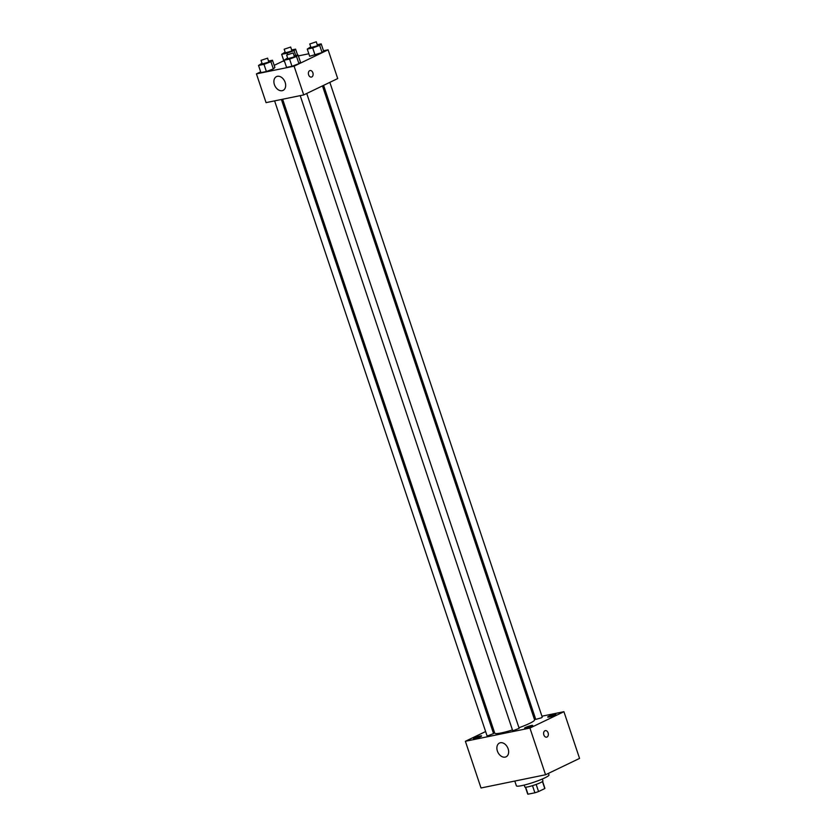 <?xml version="1.0" encoding="UTF-8"?>
<svg xmlns="http://www.w3.org/2000/svg" width="836" height="836" viewBox="0 0 836 836"><rect width="100%" height="100%" fill="white"/><g stroke="black" fill="none" stroke-linecap="round" stroke-linejoin="round"><path stroke-width="1.25" d="M532.501 785.662L534.883 792.789L527.986 794.2A9.071 1.118 -18.5 0 1 527.694 794.033L525.405 787.198M542.449 781.566L544.79 788.557A9.071 1.118 -18.5 0 0 544.894 788.275L542.606 781.441M544.79 788.557L538.562 791.556A9.071 1.118 -18.5 0 1 534.883 792.789M536.169 784.429L538.562 791.556M542.303 779.027L542.94 780.939A9.541 1.181 161.5 0 1 534.267 785.088A9.541 1.181 161.5 0 1 524.841 787L524.193 785.088M525.645 787.198L527.986 794.2M514.798 781.064L516.397 785.83A17.18 2.132 -18.5 0 0 527.15 784.304A17.18 2.132 -18.5 0 0 544.79 777.898A17.18 2.132 -18.5 0 0 548.98 774.93L548.458 773.363M541.937 716.201L563.924 711.697L579.557 758.409L545.553 774.763L481.013 787.982L465.38 741.281L485.622 731.542M474.817 738.596A4.295 0.533 -18.5 0 0 479.279 737.216A4.295 0.533 -18.5 0 0 481.62 735.92A4.295 0.533 -18.5 0 0 477.377 736.777A4.295 0.533 -18.5 0 0 473.479 738.648A4.295 0.533 -18.5 0 0 474.817 738.596M525.917 728.135A4.295 0.533 -18.5 0 0 530.379 726.756A4.295 0.533 -18.5 0 0 532.71 725.46A4.295 0.533 -18.5 0 0 528.477 726.317A4.295 0.533 -18.5 0 0 524.58 728.177A4.295 0.533 -18.5 0 0 525.917 728.135M549.033 717.006A4.295 0.533 -18.5 0 0 553.495 715.637A4.295 0.533 -18.5 0 0 555.835 714.331A4.295 0.533 -18.5 0 0 551.593 715.188A4.295 0.533 -18.5 0 0 547.695 717.058A4.295 0.533 -18.5 0 0 549.033 717.006M563.924 711.697L529.93 728.062L545.553 774.763M529.93 728.062L465.38 741.281M500.356 742.755A7.639 5.413 64.3 0 1 507.912 748.21A7.639 5.413 64.3 0 1 506.073 756.82A7.639 5.413 64.3 0 1 497.89 752.285A7.639 5.413 64.3 0 1 499.458 743.058A7.639 5.413 64.3 0 1 500.356 742.755M533.911 717.852L535.155 717.591M544.926 730.748A3.344 2.32 -101.6 0 1 545.312 730.622A3.344 2.32 -101.6 0 1 548.249 733.423A3.344 2.32 -101.6 0 1 546.65 737.164A3.344 2.32 -101.6 0 1 543.766 734.635A3.344 2.32 -101.6 0 1 544.926 730.748M545.302 730.622A3.344 2.32 -101.6 0 1 548.249 733.423A3.344 2.32 -101.6 0 1 546.65 737.164M491.861 728.543L493.01 727.989M274.605 100.874L487.033 735.764L488.109 735.722L493.553 733.58L281.387 99.484M323.605 85.345L535.761 719.399L541.435 717.81L542.271 717.215L329.844 82.346M300.208 95.628L512.635 730.518L513.712 730.476L519.156 728.334L306.728 93.465M518.957 727.748A20.994 2.602 -18.5 0 0 529.449 723.464A20.994 2.602 -18.5 0 0 534.57 719.827L322.456 85.899M282.631 99.233L494.745 733.151A20.994 2.602 -18.5 0 0 512.447 729.943M323.501 50.756L328.099 49.815L337.713 78.563L303.719 94.917L266.057 102.629L256.443 73.882L260.675 71.844M298.379 55.907L308.829 53.765M274.877 67.434L273.341 68.918L266.381 71.52L260.947 72.638L266.381 71.52L273.341 68.918L274.877 67.434L272.473 60.244L270.937 61.739L263.977 64.341L258.533 65.448L262.013 63.233M323.595 51.069L322.069 52.553L309.665 56.273L322.069 52.553L323.595 51.069L321.191 43.88L319.665 45.374L312.695 47.976L307.261 49.084L310.731 46.868M274.177 65.354L283.801 60.725M328.099 49.815L294.094 66.169L256.443 73.882M300.479 62.188L298.943 63.672L291.983 66.274L286.549 67.392L291.983 66.274L298.943 63.672L300.479 62.188L298.076 55.009L296.54 56.493L289.58 59.095L284.146 60.202L287.615 57.997M294.094 66.169L303.719 94.917M285.16 82.398A7.639 5.413 64.3 0 1 283.09 90.382A7.639 5.413 64.3 0 1 274.908 85.847A7.639 5.413 64.3 0 1 276.465 76.619A7.639 5.413 64.3 0 1 285.16 82.398M309.696 70.663A3.344 2.32 -101.6 0 1 310.072 70.527A3.344 2.32 -101.6 0 1 313.019 73.338A3.344 2.32 -101.6 0 1 311.42 77.079A3.344 2.32 -101.6 0 1 308.536 74.55A3.344 2.32 -101.6 0 1 309.696 70.663M310.072 70.527A3.344 2.32 -101.6 0 1 313.019 73.338A3.344 2.32 -101.6 0 1 311.42 77.079M294.136 55.813L298.076 55.009M286.644 55.103L287.845 58.698L293.53 57.109L294.366 56.514L293.164 52.919L286.644 55.103L293.164 52.919M296.54 56.493L298.943 63.672M289.58 59.095L291.983 66.274M284.146 60.202L286.549 67.392M268.534 61.059L272.473 60.244M261.041 60.349L262.243 63.944L267.928 62.355L268.764 61.759L267.562 58.165L261.041 60.349L267.562 58.165M270.937 61.739L273.341 68.918M263.977 64.341L266.381 71.52M258.533 65.448L260.947 72.638M317.252 44.695L321.191 43.88M309.769 43.984L310.971 47.568L316.645 45.99L317.481 45.395L316.28 41.8L309.769 43.984L316.28 41.8M319.665 45.374L322.069 52.553M312.695 47.976L315.099 55.155M307.261 49.084L309.665 56.273M291.649 49.93L295.589 49.125L294.063 50.609L287.093 53.211L281.659 54.33L285.128 52.114M284.167 49.23L285.369 52.814L291.043 51.236L291.879 50.641L290.677 47.046L284.167 49.23L290.677 47.046M295.589 49.125L297.595 55.103M294.063 50.609L295.693 55.489M287.093 53.211L287.521 54.497M281.659 54.33L284.062 61.509"/></g></svg>
